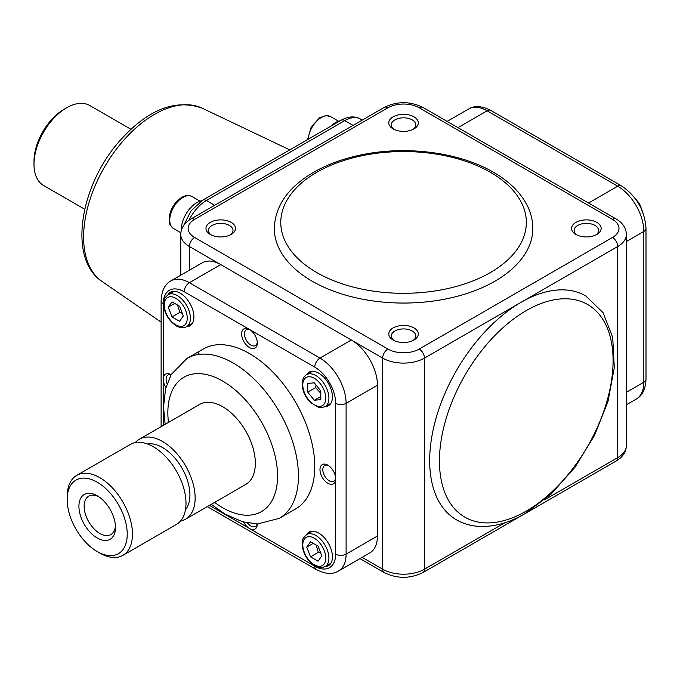 <?xml version="1.0" encoding="UTF-8"?>
<svg xmlns="http://www.w3.org/2000/svg" width="680" height="680" viewBox="0 0 680 680"><rect width="100%" height="100%" fill="white"/><g stroke="black" fill="none" stroke-linecap="round" stroke-linejoin="round"><path stroke-width="1.02" d="M115.439 525.836A22.16 12.793 60 0 1 110.899 534.557A22.16 12.793 60 0 1 99.816 533.46A22.16 12.793 60 0 1 85.34 513.927A22.16 12.793 60 0 1 88.731 496.171A22.16 12.793 60 0 1 98.558 496.604M135.294 442.62A46.172 26.656 60 0 1 139.408 439.195A46.172 26.656 60 0 1 185.581 465.851A46.172 26.656 60 0 1 185.581 519.163A46.172 26.656 60 0 1 180.557 521.008M147.534 443.998A38.785 22.389 60 0 1 181.892 467.985A38.785 22.389 60 0 1 185.478 509.719M97.206 551.557L99.816 553.061A46.172 26.656 -120 0 0 122.901 555.347L176.443 524.433A46.172 26.656 -120 0 0 182.444 484.135A46.172 26.656 -120 0 0 130.271 444.473L76.73 475.379A46.172 26.656 -120 0 0 67.167 496.519L67.167 499.528A42.474 24.523 60 0 1 90.194 479.102A42.474 24.523 60 0 1 123.964 516.579A42.474 24.523 60 0 1 97.206 551.557A42.474 24.523 60 0 1 83.572 539.903A42.474 24.523 60 0 1 67.167 499.528M122.901 555.347A46.172 26.656 -120 0 0 128.903 515.04A46.172 26.656 -120 0 0 76.73 475.379M185.581 519.163L245.777 484.406A46.172 26.656 -120 0 0 245.777 431.094A46.172 26.656 -120 0 0 199.614 404.438L139.408 439.195M111.103 511.19A25.857 14.926 -120 0 0 97.206 495.762A25.857 14.926 -120 0 0 78.922 506.319A25.857 14.926 -120 0 0 97.206 537.982A25.857 14.926 -120 0 0 115.49 527.425A25.857 14.926 -120 0 0 111.103 511.19M532.831 228.421A129.276 74.638 180 0 1 403.554 303.05A129.276 74.638 180 0 1 274.286 228.421C275.085 206.856 287.113 188.793 310.369 174.242C324.836 165.333 341.844 158.865 361.403 154.844C406.325 145.393 459.425 152.26 493.442 172.261C508.971 181.212 520.132 192.108 526.932 204.927C530.833 212.483 532.806 220.311 532.831 228.421M504.9 522.75L424.456 569.194L424.456 358.096L521.084 302.302A129.276 74.638 -60 0 1 585.718 295.902L603.083 312.707L612.714 337.425L614.295 367.676L608.073 401.132L594.635 435.192L575.144 467.033L551.225 493.977L524.781 513.774C509.26 522.741 494.25 526.966 479.74 526.439C471.248 526.048 463.479 523.829 456.45 519.809A129.276 74.638 -60 0 1 436.637 416.219A129.276 74.638 -60 0 1 521.084 302.302L617.721 246.508L617.721 457.614L544.527 499.877M310.514 541.764L318.053 546.116L321.819 555.832L318.053 561.196L310.514 556.843L306.74 547.128L310.514 541.764M316.038 544.952L318.342 552.321L310.514 556.843M313.267 543.354L306.74 547.128M318.342 552.321L320.807 553.222M307.751 392.122L307.751 383.418L314.279 382.84L320.807 390.957L320.807 399.661L314.279 400.248L307.751 392.122L315.588 387.6L320.807 393.278M320.807 396.482L314.279 400.248M316.038 385.016L315.588 387.6M179.545 321.291L172.006 316.94L168.232 307.224L172.006 301.861L179.545 306.212L183.311 315.928L179.545 321.291M177.531 305.056L179.834 312.418L182.299 313.319M179.834 312.418L172.006 316.94M168.232 307.224L174.76 303.45M165.92 387.498A11.084 6.401 60 0 1 163.276 379.202A11.084 6.401 60 0 1 171.113 374.68M171.02 374.833A9.078 5.244 -120 0 0 167.986 375.046A9.078 5.244 -120 0 0 167.084 383.69M257.303 523.965A11.084 6.401 60 0 1 249.466 528.487A11.084 6.401 60 0 1 243.601 522.053M247.486 522.946A9.078 5.244 -120 0 0 255.425 526.481A9.078 5.244 -120 0 0 257.125 523.965M163.276 425.408L163.276 303.807A29.546 17.059 60 0 1 184.178 291.745L249.466 329.443A11.084 6.401 60 0 1 257.303 343.017A11.084 6.401 60 0 1 255.008 348.083A11.084 6.401 60 0 1 242.225 337.773A11.084 6.401 60 0 1 249.466 329.443L314.764 367.14A29.546 17.059 60 0 1 335.656 403.325L335.656 478.72A11.084 6.401 60 0 1 330.82 484.287A11.084 6.401 60 0 1 322.277 477.402A11.084 6.401 60 0 1 320.577 466.556A11.084 6.401 60 0 1 327.82 465.154A11.084 6.401 60 0 1 335.656 478.72L335.656 554.115A29.546 17.059 60 0 1 314.764 566.185L209.448 505.376M328.559 465.621A9.078 5.244 -120 0 0 324.692 465.519A9.078 5.244 -120 0 0 324.692 476.008A9.078 5.244 -120 0 0 333.769 481.244A9.078 5.244 -120 0 0 335.623 477.844M165.155 424.328L163.523 407.099L165.58 388.798L171.165 374.578L186.975 358.42L203.294 348.993A92.335 53.312 60 0 1 295.639 402.305A92.335 53.312 60 0 1 295.639 508.929L279.31 518.356L257.465 523.965L242.496 521.747L225.029 514.088L211.319 504.296M306.527 534.633A19.388 11.194 60 0 1 309.026 532.125A19.388 11.194 60 0 1 328.414 543.32A19.388 11.194 60 0 1 328.414 565.709L328.414 565.709A19.388 11.194 60 0 1 324.998 566.619M168.019 294.729A19.388 11.194 60 0 1 170.519 292.221L170.519 292.221A19.388 11.194 60 0 1 189.907 303.416A19.388 11.194 60 0 1 189.907 325.805A19.388 11.194 60 0 1 186.49 326.714M306.527 374.697A19.388 11.194 60 0 1 309.026 372.19A19.388 11.194 60 0 1 328.414 383.384A19.388 11.194 60 0 1 328.414 405.773A19.388 11.194 60 0 1 324.998 406.683M250.206 329.911A9.078 5.244 -120 0 0 246.338 329.808A9.078 5.244 -120 0 0 246.338 340.298A9.078 5.244 -120 0 0 255.425 345.542A9.078 5.244 -120 0 0 257.269 342.133M189.397 270.207L189.397 246.508L220.736 264.605L189.397 282.701A36.933 21.326 -120 0 0 170.927 280.874L202.274 262.777A36.933 21.326 60 0 1 220.736 264.605L351.322 340A36.933 21.326 60 0 1 377.442 385.237L377.442 536.027A36.933 21.326 60 0 1 369.793 552.933L338.453 571.03A36.933 21.326 -120 0 0 346.103 554.115L346.103 403.325A36.933 21.326 -120 0 0 319.982 358.096L189.397 282.701A7.386 4.267 120 0 0 184.178 291.745M393.108 116.832A14.773 8.534 180 0 1 414.001 116.832A14.773 8.534 180 0 1 414.01 128.894A14.773 8.534 180 0 1 393.108 128.894A14.773 8.534 180 0 1 393.108 116.832M413.041 129.404A12.274 7.089 0 0 0 415.837 124.907A12.274 7.089 0 0 0 408.255 118.362A12.274 7.089 0 0 0 394.876 119.893A12.274 7.089 0 0 0 391.28 124.907A12.274 7.089 0 0 0 394.077 129.404M596.827 222.385A14.773 8.534 180 0 1 596.827 234.447A14.773 8.534 180 0 1 575.935 234.447A14.773 8.534 180 0 1 575.935 222.385A14.773 8.534 180 0 1 596.827 222.385M595.858 234.957A12.274 7.089 0 0 0 598.655 230.46A12.274 7.089 0 0 0 595.06 225.446A12.274 7.089 0 0 0 581.681 223.907A12.274 7.089 0 0 0 574.107 230.46A12.274 7.089 0 0 0 576.895 234.957M414.001 340A14.773 8.534 180 0 1 393.108 340A14.773 8.534 180 0 1 393.108 327.938A14.773 8.534 180 0 1 414.001 327.938A14.773 8.534 180 0 1 414.01 340A14.773 8.534 180 0 1 414.001 340M413.041 340.51A12.274 7.089 0 0 0 415.837 336.005A12.274 7.089 0 0 0 403.554 328.916A12.274 7.089 0 0 0 391.28 336.005A12.274 7.089 0 0 0 394.077 340.51M210.29 234.447L210.29 234.447A14.773 8.534 180 0 1 210.29 222.385A14.773 8.534 180 0 1 231.183 222.385A14.773 8.534 180 0 1 231.183 234.447A14.773 8.534 180 0 1 210.29 234.447M230.223 234.957A12.274 7.089 0 0 0 233.01 230.46A12.274 7.089 0 0 0 220.736 223.371A12.274 7.089 0 0 0 208.463 230.46A12.274 7.089 0 0 0 211.259 234.957M330.642 126.276A22.16 12.793 -60 0 1 340.229 120.743M181.271 230.52A22.16 12.793 -60 0 1 196.928 202.606A22.16 12.793 -60 0 1 201.781 200.694M66.648 107.788L64.031 109.293A42.474 24.523 120 0 0 34 161.321L34 164.331A46.172 26.656 -60 0 1 66.648 107.788A46.172 26.656 -60 0 1 89.734 105.502L130.908 129.276M84.736 209.244L43.562 185.47A46.172 26.656 -60 0 1 34 164.331M490.373 172.304A122.782 70.882 180 0 1 435.336 290.896A122.782 70.882 180 0 1 284.962 204.085A122.782 70.882 180 0 1 490.373 172.304M613.088 360.723A122.782 70.89 -60 0 1 526.269 511.096A122.782 70.89 -60 0 1 439.45 460.972A122.782 70.89 -60 0 1 526.269 310.599A122.782 70.89 -60 0 1 613.088 360.723M314.279 538.212A16.252 9.384 60 0 1 324.232 563.856A16.252 9.384 60 0 1 304.325 552.364A16.252 9.384 60 0 1 314.279 538.212M315.851 535.491A18.471 10.659 -120 0 0 306.612 534.582C300.466 540.396 303.034 540.787 302.141 544.348C302.94 553.222 306.977 560.26 314.236 565.462C317.713 567.842 321.325 568.216 325.082 566.567A18.471 10.659 -120 0 0 327.913 551.769A18.471 10.659 -120 0 0 315.851 535.491M302.787 384.905A16.252 9.384 60 0 1 320.025 383.367A16.252 9.384 60 0 1 320.025 406.351A16.252 9.384 60 0 1 302.787 384.905M325.082 406.631A18.471 10.659 -120 0 0 325.082 385.305A18.471 10.659 -120 0 0 306.612 374.646C303.739 376.337 302.243 379.457 302.141 384.004C302.422 390.787 305.159 396.925 310.361 402.416L318.656 407.413C319.277 408.051 321.419 407.787 325.082 406.631L330.913 403.265M175.771 324.844A16.252 9.384 60 0 1 165.818 299.2A16.252 9.384 60 0 1 185.725 310.683A16.252 9.384 60 0 1 175.771 324.844M186.575 326.663A18.471 10.659 -120 0 0 186.575 305.337A18.471 10.659 -120 0 0 168.105 294.678C165.282 297.262 163.99 298.979 164.228 299.82L163.633 304.453C164.322 313.31 168.521 320.45 176.231 325.865C180.243 328.041 183.685 328.312 186.575 326.663L192.406 323.298M314.764 367.14A7.386 4.267 -60 0 1 319.982 358.096L351.322 340L382.661 358.096L382.661 569.194L362.142 557.345M335.656 403.325A7.386 4.267 0 0 0 346.103 403.325L377.442 385.237M170.927 280.874C164.866 284.147 161.594 290.785 161.118 300.798A7.386 4.267 -0 0 0 163.276 303.807M335.656 554.115A7.386 4.267 -0 0 0 346.103 554.115L377.442 536.027M314.764 566.185A7.386 4.267 120 0 0 316.293 569.56C325.193 574.149 332.579 574.642 338.453 571.03M168.453 422.425A77.562 44.778 60 0 1 183.915 377.247A77.562 44.778 60 0 1 274.779 454.639A77.562 44.778 60 0 1 214.617 502.392M203.294 348.993L186.975 358.42A92.335 53.312 60 0 1 279.31 411.731A92.335 53.312 60 0 1 279.31 518.356M490.824 110.441A7.386 4.267 120 0 0 487.135 110.806L617.721 186.192A7.386 4.267 -60 0 1 621.409 185.827L490.824 110.441C481.856 105.842 474.47 105.358 468.664 108.97A36.933 21.326 60 0 1 487.135 110.806L457.954 127.644M588.54 203.04L617.721 186.192A36.933 21.326 60 0 1 643.832 231.429A7.386 4.267 0 0 0 646 228.421C644.691 210.248 636.497 196.053 621.409 185.827M626.373 392.3L643.832 382.219A7.386 4.267 -0 0 0 646 379.202C645.524 389.215 642.251 395.853 636.183 399.126A36.933 21.326 60 0 0 643.832 382.219L643.832 231.429L626.373 241.519M161.118 322.133L102.119 281.52A100.172 57.834 -60 0 1 104.363 167.263A100.172 57.834 -60 0 1 202.19 108.197L289.765 149.881M183.643 225.488L191.123 210.749L202.682 200.158A7.386 4.267 60 0 1 206.371 200.523L344.794 120.606A7.386 4.267 -120 0 0 341.105 120.241C348.355 116.28 354.824 115.881 360.493 119.051A31.399 18.122 -60 0 0 344.794 120.606L353.082 125.383M188.998 220.226A31.399 18.122 -60 0 1 206.371 200.523L214.659 205.3M617.721 457.614A7.386 4.267 60 0 1 616.19 460.998C622.769 457.096 626.161 451.945 626.373 445.553A29.546 17.059 180 0 1 617.721 457.614M359.975 558.594L384.192 572.577A7.386 4.267 120 0 1 382.661 569.194A29.546 17.059 180 0 0 424.456 569.194A7.386 4.267 60 0 1 422.926 572.577L616.19 460.998M382.661 358.096A29.546 17.059 0 0 0 424.456 358.096A7.386 4.267 60 0 0 419.228 349.044A22.16 12.793 180 0 1 387.889 349.044A7.386 4.267 120 0 0 382.661 358.096M387.889 349.044L194.624 237.464A22.16 12.793 180 0 1 194.624 219.368A7.386 4.267 -120 0 0 190.927 219.002L384.192 107.423C397.103 101.124 410.014 101.124 422.926 107.423L616.19 219.002A7.386 4.267 120 0 0 612.493 219.368A22.16 12.793 180 0 1 612.493 237.464A7.386 4.267 -120 0 1 617.721 246.508A29.546 17.059 0 0 0 626.373 234.447L626.373 445.553M612.493 237.464L419.228 349.044M422.926 107.423A7.386 4.267 120 0 0 419.228 107.788L612.493 219.368M194.624 237.464A7.386 4.267 120 0 0 189.397 246.508A29.546 17.059 0 0 1 180.744 234.447L180.744 275.204M384.192 107.423A7.386 4.267 60 0 1 387.889 107.788A22.16 12.793 180 0 1 419.228 107.788M194.624 219.368L387.889 107.788M308.295 139.179A18.471 10.659 -60 0 1 316.71 121.159A18.471 10.659 -60 0 1 330.565 116.603L338.546 121.21M180.846 232.738L173.587 228.556A18.471 10.659 -60 0 1 170.756 213.758A18.471 10.659 -60 0 1 182.827 197.481A18.471 10.659 -60 0 1 192.057 196.562L200.039 201.169M199.418 354.356A117.733 67.974 -60 0 1 198.194 352.682M325.082 566.567L330.913 563.202M306.612 534.582L312.443 531.216M306.612 374.646L312.443 371.28M168.105 294.678L173.935 291.312M161.118 300.798L161.118 426.657M207.281 506.625L316.293 569.56M646 228.421L646 379.202M626.373 404.796L636.183 399.126M447.142 121.406L468.664 108.97M102.119 281.52C67.677 259.148 79.79 186.04 119.357 141.295C147.475 109.607 175.083 98.575 202.19 108.197M202.682 200.158L341.105 120.241M362.27 120.08L360.493 119.051M384.192 572.577C397.103 578.875 410.014 578.875 422.926 572.577M616.19 219.002C622.769 222.904 626.161 228.055 626.373 234.447M190.927 219.002C184.348 222.904 180.956 228.055 180.744 234.447M633.624 196.494L639.514 203.66L642.872 212.508M307.632 139.561L311.236 126.88L319.719 117.708L325.83 115.566L330.565 116.603M173.587 228.556C170.765 225.973 169.473 224.255 169.711 223.414L169.124 218.781C169.813 209.916 174.004 202.784 181.713 197.37C185.725 195.194 189.168 194.922 192.057 196.562"/></g></svg>
